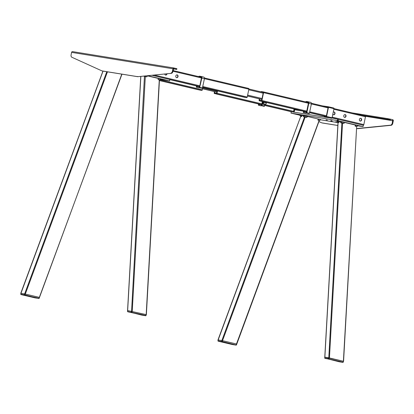 <?xml version="1.0" encoding="UTF-8"?>
<svg xmlns="http://www.w3.org/2000/svg" width="414" height="414" viewBox="0 0 414 414"><rect width="100%" height="100%" fill="white"/><g stroke="black" fill="none" stroke-linecap="round" stroke-linejoin="round"><path stroke-width="0.62" d="M359.704 125.98L362.048 126.425L359.704 125.98M337.669 120.769L340.013 121.214L337.669 120.769M336.918 122.001L335.614 121.747L336.918 122.001M332.131 121.224L330.827 120.976L332.131 121.224M332.142 120.867L330.838 120.619L332.142 120.867M327.355 120.096L326.056 119.848L327.355 120.096M292.631 113.503L294.975 113.948L292.631 113.503M299.845 115.216L290.975 113.094L337.42 120.593L337.71 119.206L363.326 125.266M291.352 111.749L328.499 117.716L294.168 112.178L294.675 109.751L302.505 111.014M334.931 118.678L337.71 119.206M291.265 111.708L290.975 113.094M338.191 120.138L337.472 120.365M338.031 119.377L338.347 119.392L338.036 119.356L337.881 120.096M332.049 117.85L338.362 119.341L338.072 120.722L363.042 126.627L357.794 125.809M337.995 122.611L320.591 119.806M338.072 120.722L337.42 120.593M363.042 126.627L363.332 125.24M294.085 109.022L293.448 112.059L294.012 112.153L294.639 109.151M334.983 118.694L335.537 118.823M337.669 119.403L338.01 119.48M338.109 122.446L324.814 358.126L325.006 357.199L328.664 357.789L343.475 361.282M325.094 357.241L343.397 361.241L356.666 126.544M340.225 121.597L338.657 121.343M344.717 122.508L355.729 125.111M304.497 117.027L221.852 340.551L218.157 339.982L300.73 116.417L301.702 116.572L301.03 115.201L301.915 116.272L301.702 116.572M319.116 120.448L236.466 343.987L222.509 340.686L222.318 341.612L221.8 341.752L221.666 341.478L222.318 341.612L221.666 341.478L221.863 340.556L221.666 341.478L222.318 341.612L222.509 340.686L236.549 344.029M221.852 340.551L218.106 339.956L218.173 341.183L218.007 340.888L221.666 341.478M307.597 116.51L318.537 119.097M301.454 115.34L303.022 115.589M357.437 125.447L356.149 125.142L355.207 126.187L356.49 126.487L357.437 125.447L358.069 125.628L356.671 126.539L343.573 361.293M355.207 126.187L355.088 125.815L355.766 125.069L356.149 125.142M343.48 122.146L342.533 123.191L343.822 123.496L344.764 122.451L340.225 121.525L340.903 122.901L340.831 122.549L340.903 122.901L342.533 123.191L329.44 357.944M339.118 122.275L338.906 122.575L338.233 121.204L339.118 122.275M338.005 122.461L338.906 122.575M337.829 122.409L336.913 121.012L338.233 121.204M217.981 339.935L300.719 116.417L300.041 115.04L301.03 115.201M300.626 116.406L299.71 115.009L300.041 115.04M306.867 117.209L307.561 116.448L303.022 115.522L303.7 116.898L303.628 116.546L303.7 116.898L306.619 117.493L306.867 117.209M319.287 120.484L320.234 119.444L318.946 119.139L318.004 120.184L319.287 120.515M320.234 119.444L320.866 119.625L319.468 120.536M318.004 120.184L317.885 119.812L318.563 119.066L318.946 119.139M324.897 358.167L339.294 361.789M342.885 362.353L328.607 358.99L343.077 362.146L339.268 361.784L342.942 362.379M324.814 358.126L328.473 358.715L328.607 358.99L324.949 358.4M343.258 362.198L343.356 361.262M222.318 341.612L236.306 345.064M236.358 344.95L232.466 344.551L236.083 345.121L222.127 341.819M221.8 341.752L218.188 341.183L232.135 344.484L218.095 340.929M232.14 344.484L232.466 344.551L232.14 344.484M236.466 343.987L236.083 345.121M218.142 341.162L218.007 340.888M167.939 80.507L165.595 80.057L167.939 80.507M147.648 75.705L169.502 80.87L169.787 79.509M151.979 75.27L199.403 86.49M169.88 79.524L169.59 80.911L160.244 79.405M106.796 71.72L24.638 293.93L20.943 293.36L103.029 71.11M39.34 297.402L25.295 294.059L39.252 297.361L39.061 298.287L24.912 295.192M24.638 293.93L25.295 294.059L25.104 294.985L38.869 298.494M127.879 310.614L146.261 314.656M127.786 310.593L146.183 314.614L159.276 79.866L157.993 79.56L158.94 78.52L160.223 78.82L160.855 79.002L159.457 79.918L160.223 78.82M147.581 75.897L158.888 78.572M143.606 76.109L146.608 76.869L147.555 75.824L147.218 75.746M146.861 76.585L146.608 76.869L146.861 76.585M20.891 293.329L20.959 294.556L34.916 297.857M24.592 295.13L20.974 294.556L34.931 297.857L39.092 298.437M35.273 297.925L39.144 298.328L121.788 74.137M20.974 294.556L20.99 293.34L24.649 293.93L24.457 294.856L20.793 294.261L20.933 294.535M140.76 76.393L127.502 311.488L145.863 315.52L142.069 315.163M145.676 315.727L127.735 311.773M146.044 315.571L146.142 314.635M214.737 91.66L214.576 93.109L216.553 93.429L217.236 90.852M214.488 92.855L216.667 93.373M214.462 91.592L214.204 92.808A0.709 0.43 -76.7 0 0 214.468 93.569A0.709 0.43 -76.7 0 0 214.483 93.569L216.455 93.89A0.709 0.43 -76.7 0 0 217.019 93.264L217.51 90.92M227.239 96.524L225.723 96.208L227.162 96.488M225.376 96.115L227.591 96.581M218.059 94.356L216.538 94.035M216.196 93.947L218.411 94.408M225.78 96.245L227.182 96.472L225.78 96.245M217.78 94.268L216.822 94.113L217.78 94.268M218.002 94.304L216.594 94.076L218.002 94.304M360.211 121.079A1.418 1.133 99.2 0 0 360.278 121.09A1.418 1.133 99.2 0 0 361.613 119.91A1.418 1.133 99.2 0 0 360.791 118.306A1.418 1.133 99.2 0 0 360.729 118.29A1.418 1.133 99.2 0 0 359.393 119.47A1.418 1.133 99.2 0 0 360.211 121.079M360.139 121.059A1.418 1.133 99.2 0 0 361.339 119.827A1.418 1.133 99.2 0 0 360.584 118.28M344.603 117.39A1.418 1.133 99.2 0 0 344.671 117.4A1.418 1.133 99.2 0 0 346.006 116.22A1.418 1.133 99.2 0 0 345.183 114.616A1.418 1.133 99.2 0 0 345.121 114.6A1.418 1.133 99.2 0 0 343.786 115.78A1.418 1.133 99.2 0 0 344.603 117.39M344.531 117.369A1.418 1.133 99.2 0 0 345.731 116.137A1.418 1.133 99.2 0 0 344.976 114.59M332.84 114.078A1.418 1.133 99.2 0 0 333.586 114.787A1.418 1.133 99.2 0 0 333.653 114.797A1.418 1.133 99.2 0 0 334.988 113.617A1.418 1.133 99.2 0 0 334.165 112.008A1.418 1.133 99.2 0 0 334.103 111.997A1.418 1.133 99.2 0 0 333.213 112.313M333.513 114.761A1.418 1.133 99.2 0 0 334.714 113.534A1.418 1.133 99.2 0 0 333.958 111.987M259.635 98.905L259.474 100.354L261.638 100.462L263.278 92.601L262.776 92.281M363.301 125.235A0.709 0.43 -76.7 0 0 363.828 124.604L365.474 116.743A0.709 0.43 -76.7 0 0 365.215 115.982A0.709 0.43 -76.7 0 0 365.195 115.982L333.984 108.603L365.215 115.982M259.361 98.837L259.102 100.053A0.709 0.43 -76.7 0 0 259.366 100.814L261.353 101.135A0.709 0.43 -76.7 0 0 261.917 100.509L263.563 92.648A0.709 0.43 -76.7 0 0 263.304 91.892A0.709 0.43 -76.7 0 0 263.283 91.887L261.312 91.566A0.709 0.43 -76.7 0 0 260.887 91.836M272.138 103.769L270.621 103.453M270.275 103.36L272.49 103.826M262.957 101.601L261.436 101.28M261.094 101.192L263.309 101.653M261.25 101.259L259.366 100.814A0.709 0.43 -76.7 0 0 259.381 100.819L261.224 101.254M271.858 103.681L270.901 103.526L271.858 103.681M270.673 103.49L272.081 103.717L270.673 103.49M262.678 101.513L261.72 101.358L262.678 101.513M262.9 101.549L261.493 101.321L262.9 101.549M175.81 76.026A1.418 1.133 99.2 0 0 176.69 77.687A1.418 1.133 99.2 0 0 178.015 76.549A1.418 1.133 99.2 0 0 177.14 74.887A1.418 1.133 99.2 0 0 175.81 76.026M176.55 77.656A1.418 1.133 99.2 0 0 177.735 76.502A1.418 1.133 99.2 0 0 176.995 74.877M164.772 73.992A1.418 1.133 99.2 0 0 165.672 75.084A1.418 1.133 99.2 0 0 166.997 73.946A1.418 1.133 99.2 0 0 167.028 73.77M165.533 75.048A1.418 1.133 99.2 0 0 166.718 73.899A1.418 1.133 99.2 0 0 166.733 73.795M248.612 88.415L204.459 77.977L248.597 88.415A0.709 0.43 103.3 0 1 248.612 88.415A0.709 0.43 103.3 0 1 248.871 89.176L247.23 97.036A0.709 0.43 103.3 0 1 246.661 97.663L244.69 97.342A0.709 0.43 103.3 0 1 244.674 97.342A0.709 0.43 103.3 0 1 244.653 97.337M233.548 94.677L235.763 95.142M235.411 95.085L233.894 94.77M242.728 96.85L244.948 97.311M244.591 97.259L243.075 96.938M234.174 94.842L235.131 94.997L234.174 94.842M235.359 95.034L233.951 94.806L235.359 95.034M243.36 97.016L244.317 97.171L243.36 97.016M243.132 96.98L244.539 97.207L243.132 96.98M202.819 87.447L202.332 89.791A0.709 0.43 103.3 0 1 201.763 90.418L199.791 90.097A0.709 0.43 103.3 0 1 199.776 90.097A0.709 0.43 103.3 0 1 199.755 90.092M188.649 87.432L190.864 87.897M190.512 87.84L188.996 87.525M197.83 89.605L200.05 90.066M199.693 90.014L198.177 89.693M189.276 87.597L190.233 87.752L189.276 87.597M190.461 87.789L189.053 87.561L190.461 87.789M198.461 89.771L199.419 89.926L198.461 89.771M198.234 89.734L199.641 89.962L198.234 89.734M253.114 97.342L253.704 97.44L253.114 97.342M208.216 90.097L208.806 90.19L208.216 90.097M386.95 119.294L388.404 119.615L386.95 119.294M365.841 115.884L367.296 116.205L365.841 115.884M356.563 128.475A11.82 7.116 -76.7 0 0 357.51 128.475L390.593 125.173A2.365 1.423 -76.7 0 0 392.249 123.082L392.757 119.724L390.464 119.18L390.319 119.879L387.721 119.346L387.866 118.652L390.464 119.18M361.624 115.133L387.721 119.346M352.071 112.877L387.866 118.652M390.319 119.879L365.277 116.008M392.249 123.082L392.803 123.212L393.3 120.826A0.947 0.756 99.2 0 0 392.757 119.724M318.899 121.571L321.207 122.616A11.82 7.116 -76.7 0 0 321.999 122.891A11.82 7.116 -76.7 0 0 322.299 122.948L337.84 125.458M322.299 122.948L322.853 123.077A11.82 7.116 103.3 0 1 322.547 123.02L321.999 122.891M365.469 116.293L393.3 120.826M392.803 123.212A2.365 1.423 103.3 0 1 391.142 125.302L390.593 125.173M357.51 128.475L358.063 128.609A11.82 7.116 103.3 0 1 356.904 128.573L356.557 128.495M358.063 128.609L391.142 125.302M322.853 123.077L337.834 125.499M356.557 128.516L356.904 128.573M173.523 68.796L173.932 68.905L173.507 68.843M173.492 68.915L176.752 69.417L173 68.553L173.735 68.672L173.005 71.244A2.365 1.423 103.3 0 1 171.344 73.335L138.266 76.642A11.82 7.116 103.3 0 1 137.106 76.611L103.055 71.115A11.82 7.116 103.3 0 1 102.75 71.053L102.201 70.923A11.82 7.116 -76.7 0 0 102.501 70.985L103.055 71.115M173.735 68.672L173.88 67.979L176.173 68.522L176.897 68.724L176.752 69.417M173.419 68.046L173.844 68.144M102.201 70.923A11.82 7.116 -76.7 0 1 101.404 70.654L71.819 57.235A2.365 1.423 -76.7 0 1 71.115 54.762L71.612 52.376A0.947 0.756 -80.8 0 1 72.543 51.626L173.88 67.979A0.947 0.756 99.2 0 0 172.948 68.729L172.452 71.115L201.442 77.961L199.802 85.91M173.502 68.859L71.612 52.376M171.344 73.335L138.266 76.642M137.106 76.611L136.553 76.476A11.82 7.116 -76.7 0 0 137.712 76.512M136.553 76.476L102.501 70.985M170.796 73.206A2.365 1.423 -76.7 0 0 172.452 71.115M322.516 105.891L328.235 106.729A0.59 0.357 103.3 0 1 328.245 106.734L333.741 108.033A0.59 0.357 103.3 0 1 333.974 108.67L332.075 117.752A0.59 0.357 103.3 0 1 331.604 118.275L324.333 116.691L331.604 118.275M333.756 108.033L328.245 106.734A0.59 0.357 103.3 0 1 328.462 107.366L326.563 116.453A0.59 0.357 103.3 0 1 326.092 116.971M327.795 107.138L328.183 107.319L326.284 116.406L324.431 116.225L324.333 116.691M262.75 101.616L262.611 102.289A0.766 0.461 -76.7 0 0 262.89 103.112A0.766 0.461 -76.7 0 0 263.263 102.967M260.949 105.761L261.25 105.761M261.022 104.768L259.707 104.483L258.605 105.208L258.341 105.027M266.487 102.496L266.419 102.967A1.123 0.678 103.3 0 1 266.026 103.857M265.032 104.333A0.885 0.533 -76.7 0 0 264.789 104.871L264.448 106.232M263.894 101.885L263.832 102.336A1.242 0.745 103.3 0 1 262.812 103.578A0.766 0.461 -76.7 0 0 262.202 104.256L261.658 105.746L260.872 104.649M261.576 105.684L264.23 106.357L264.769 104.861A0.766 0.461 103.3 0 1 265.384 104.188A1.242 0.745 -76.7 0 0 266.404 102.946L266.461 102.491M266.404 102.946L263.666 102.315L263.728 101.844M262.357 101.523L261.85 103.94A0.828 0.497 103.3 0 1 261.146 104.659L260.804 104.556L261.539 105.57L262.036 104.224A0.885 0.533 103.3 0 1 262.745 103.443A1.123 0.678 -76.7 0 0 263.666 102.315M263.589 101.813L263.521 102.32A0.885 0.533 103.3 0 1 262.828 103.215A0.885 0.533 103.3 0 1 262.45 102.258L262.59 101.575M258.507 103.981L258.496 105.078L259.231 104.354A0.828 0.497 103.3 0 1 258.895 104.074M261.063 104.633L259.728 104.271L261.058 104.706M306.184 111.821L306.163 111.816A0.709 0.43 -76.7 0 0 306.184 111.821A0.709 0.43 -76.7 0 0 306.526 111.687M306.474 112.929L309.129 113.602L309.424 113.291L311.38 103.924A1.371 0.828 -76.7 0 0 310.935 102.475A15.892 9.574 -76.7 0 0 310.283 102.279L307.716 101.673A15.892 9.574 103.3 0 1 308.363 101.865A1.371 0.828 103.3 0 1 308.808 103.314L306.852 112.68L306.557 112.991L305.791 111.92M311.385 103.102A1.252 0.756 103.3 0 1 311.4 103.935L309.346 113.477M310.935 102.475L308.239 101.958A15.779 9.501 -76.7 0 0 306.096 101.611A1.252 0.756 -76.7 0 0 305.589 101.885M303.405 111.226L303.395 112.323L304.13 111.599A0.828 0.497 103.3 0 1 303.793 111.319M306.143 102.02L308.073 102.33A0.849 0.512 103.3 0 1 308.404 103.246L306.748 111.185A0.828 0.497 103.3 0 1 306.044 111.904L305.703 111.801L306.438 112.815L306.691 112.649L308.647 103.283A1.252 0.756 -76.7 0 0 308.239 101.958M305.956 111.951L304.621 111.713L303.503 112.453L303.239 112.277M305.92 112.013L304.606 111.728M305.848 113.006L306.407 112.841M305.77 111.894L306.251 111.827M203.988 77.195L203.967 77.185A15.892 9.574 -76.7 0 0 203.321 76.994L201.395 76.58A1.371 0.828 103.3 0 1 201.841 78.029L199.595 87.706L201.68 77.992A1.252 0.756 -76.7 0 0 201.276 76.668A15.779 9.501 -76.7 0 0 199.134 76.326A1.252 0.756 -76.7 0 0 198.622 76.6A1.371 0.828 103.3 0 1 199.243 76.228A15.892 9.574 103.3 0 1 200.749 76.383A15.892 9.574 103.3 0 1 201.395 76.58M199.781 85.9A0.828 0.497 103.3 0 1 199.077 86.619L198.767 86.619L199.507 87.644L202.167 88.311L202.456 88.001L204.412 78.634A1.371 0.828 -76.7 0 0 203.967 77.185M199.077 86.619L199.201 86.526A0.709 0.43 -76.7 0 0 199.217 86.531A0.709 0.43 -76.7 0 0 199.558 86.397M201.447 77.465A0.735 0.44 -76.7 0 0 201.194 77.18A0.735 0.44 -76.7 0 0 201.178 77.18L200.862 77.128M196.443 85.936L196.433 87.033L197.167 86.309A0.828 0.497 103.3 0 1 196.831 86.029M198.953 86.723L197.638 86.438L196.536 87.163L196.277 86.987M198.886 87.716L199.429 87.561M204.423 77.816A1.252 0.756 103.3 0 1 204.433 78.644L202.379 88.192M217.443 94.19L216.91 94.102M262.486 101.451L261.948 101.368M262.072 101.342L262.6 101.456M270.746 103.453L272.091 103.738M272.221 103.748L270.715 103.433M270.984 103.495L271.905 103.691M271.16 103.516L271.827 103.66M243.711 97L244.234 97.135M244.12 97.124L243.598 96.98M199.082 89.848L198.549 89.74M190.321 87.758L188.981 87.483M189.007 87.509L190.435 87.804M189.198 87.54L190.145 87.732M235.494 95.07L233.988 94.749M234.024 94.77L235.369 95.06M235.1 94.977L234.438 94.837M235.183 95.008L234.262 94.816M131.45 311.162L131.259 312.089L131.906 312.223L132.102 311.297M131.719 312.43L131.393 312.363M141.728 315.09L127.683 311.54M145.718 315.747L141.733 315.095L127.502 311.488M338.947 361.717L324.716 358.115L338 122.43M328.664 357.789L328.473 358.715L329.12 358.845L329.311 357.924M328.933 359.057L328.607 358.99M305.159 117.146L222.509 340.686L221.863 340.556M341.208 121.685L341.886 123.056L328.783 357.81M337.922 122.42L337.244 121.043M305.33 117.188L306.277 116.143M304.683 117.053L304.005 115.682M343.268 361.22L343.077 362.146M107.464 71.824L25.295 294.059M140.863 76.383L127.6 311.499M144.47 76.021L131.574 311.183M145.951 75.876L145.324 76.564L132.232 311.318M146.054 314.593L145.863 315.52M217.019 93.264L261.865 103.867M264.888 104.582L293.593 111.366M216.455 93.89L261.529 104.545M264.701 105.296L293.024 111.992M216.952 94.154L225.506 96.177M226.132 96.327L261.353 104.654L226.085 96.317M291.182 111.708L264.675 105.441L291.265 111.723M263.563 92.648L308.404 103.252M311.395 103.955L328.059 107.899M333.85 109.265L365.474 116.743M261.917 100.509L306.764 111.112M309.755 111.816L326.418 115.76M332.204 117.126L363.828 124.604M261.353 101.135L306.396 111.785M309.6 112.541L326.253 116.479M261.85 101.399L270.404 103.422M271.03 103.572L305.703 111.77L270.984 103.562M309.574 112.686L324.835 116.293L309.574 112.686M335.945 118.916L331.992 117.985L335.951 118.921M337.684 119.33L338.026 119.408M259.387 100.1L261.565 100.618M263.32 91.892L308.337 102.537L263.304 91.892M311.421 103.267L328.178 107.226L311.421 103.267M248.871 89.176L204.428 78.67M201.282 77.227L173.145 70.577L201.282 77.227M244.69 97.342L243.484 97.057M242.863 96.912L234.303 94.889M233.682 94.739L202.606 87.395L233.708 94.749M199.103 86.567L169.854 79.648L199.103 86.567M246.661 97.663L202.637 87.256M247.23 97.036L202.788 86.531M199.796 85.822L154.22 75.048M197.964 89.667L189.405 87.644M188.784 87.494L159.421 80.554L188.81 87.504M201.763 90.418L159.426 80.409M202.332 89.791L159.752 79.726M248.897 89L263.257 92.394L248.897 89M248.747 89.776L263.159 93.186M247.634 95.096L262.046 98.506M247.458 95.939L261.871 99.35M247.443 96.022L261.855 99.427L247.443 96.022M202.736 87.851L217.148 91.256M202.56 88.694L216.972 92.105M202.544 88.777L216.957 92.182L202.544 88.777M176.028 69.216L176.173 68.522M328.462 107.366L333.974 108.67M326.563 116.453L332.075 117.752M262.611 102.289L263.485 102.496M258.605 105.208L261.172 105.813L261.508 105.596M261.953 105.435L264.525 106.046M262.202 104.256L264.769 104.861M262.812 103.578L265.384 104.188M308.647 102.098L308.368 102.03M305.548 101.88L306.205 101.518A15.892 9.574 103.3 0 1 307.716 101.673L306.096 101.611M311.38 103.924L308.808 103.314M309.424 113.291L306.852 112.68M305.594 101.88A1.371 0.828 103.3 0 1 306.163 101.523M306.07 113.058L303.503 112.453M201.416 77.951L201.194 77.18A1.371 0.828 -76.7 0 0 201.194 77.206M201.68 76.807L201.406 76.74M199.688 76.336L199.243 76.228M204.412 78.634L201.841 78.029M202.456 88.001L199.884 87.39M198.736 86.51L199.47 87.525M199.181 76.73L201.178 77.18M201.111 77.04A0.849 0.512 103.3 0 1 201.442 77.956M199.108 87.768L196.536 87.163M319.297 120.49L236.451 344.96M340.189 121.525L340.841 122.844M307.633 116.469L306.764 117.426M302.986 115.522L303.638 116.841M218.106 339.956L217.914 340.877M121.975 74.168L38.921 298.515M102.931 71.094L20.767 293.309M159.457 79.912L146.365 314.666M147.627 75.85L146.758 76.807M216.905 94.144L225.532 96.183M261.803 101.389L270.43 103.433M244.674 97.342L243.442 97.047M242.889 96.917L234.262 94.878M197.99 89.672L189.364 87.633M72.497 51.615L173.833 67.968M258.481 105.234L261.048 105.839M261.519 105.611L261.224 105.808M261.658 105.746L264.23 106.357M263.495 102.33L263.568 101.808M309.129 113.602L306.557 112.991M305.946 113.089L303.379 112.479M203.321 76.994L200.749 76.383M202.167 88.311L199.595 87.706M198.725 86.588L199.465 87.618M199.76 85.895L199.217 86.531M198.984 87.799L196.412 87.188M20.7 294.256L20.969 294.556M232.135 344.484L232.477 344.551"/></g></svg>
